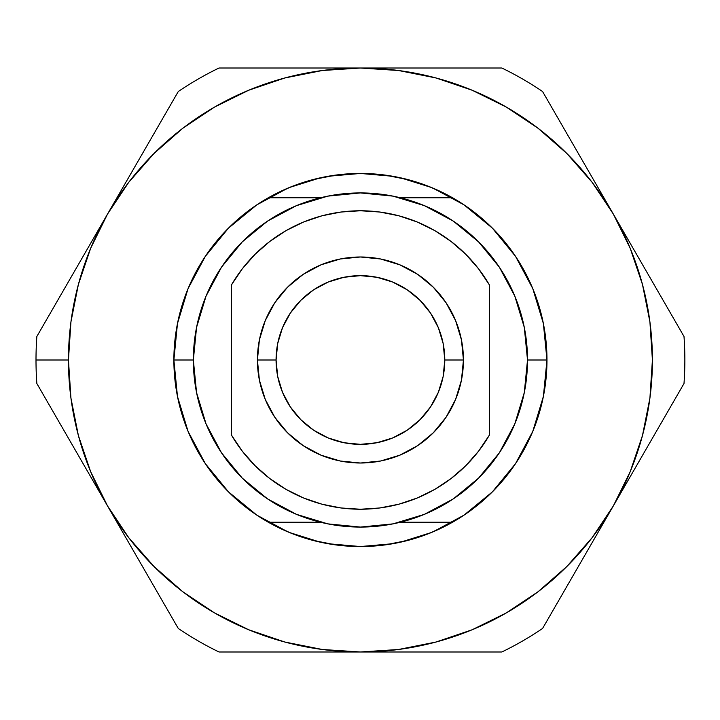<?xml version="1.0" encoding="UTF-8"?>
<svg xmlns="http://www.w3.org/2000/svg" width="720" height="720" viewBox="0 0 720 720"><rect width="100%" height="100%" fill="white"/><g stroke="black" fill="none" stroke-linecap="round" stroke-linejoin="round"><path stroke-width="1.08" d="M36.855 383.526A324.423 324.423 0 0 1 36 360A324.423 324.423 0 0 0 36.855 383.526L107.559 505.989A291.987 291.987 0 0 1 68.445 360L36 360L68.445 360L70.938 398.115L78.39 435.573L90.666 471.735L107.559 505.989L128.781 537.75L153.963 566.46L182.682 591.651L214.434 612.864L248.688 629.757L284.859 642.033L322.317 649.485L360.423 651.987L398.538 649.485L435.996 642.033L472.167 629.757L506.421 612.864L538.173 591.651L566.892 566.46L592.074 537.75L613.296 505.989L630.189 471.735L642.465 435.573L649.917 398.115L652.41 360L649.917 321.885L642.465 284.427L630.189 248.265L613.296 214.011L592.074 182.25L566.892 153.54L538.173 128.349L506.421 107.136L472.167 90.243L435.996 77.967L398.538 70.515L360.423 68.013L322.317 70.515L284.859 77.967L248.688 90.243L214.434 107.136L182.682 128.349L153.963 153.54L128.781 182.25L107.559 214.011L90.666 248.265L78.39 284.427L70.938 321.885L68.445 360A291.987 291.987 0 0 1 360.423 68.013L219.015 68.013A324.423 324.423 0 0 0 178.272 91.539L36.855 336.474A324.423 324.423 0 0 0 36 360A324.423 324.423 0 0 1 36.855 336.474L178.272 91.539A324.423 324.423 0 0 1 219.015 68.013L360.423 68.013A291.987 291.987 0 0 1 613.296 505.989A291.987 291.987 0 0 1 107.559 505.989L178.272 628.461A324.423 324.423 0 0 0 219.015 651.987L501.84 651.987A324.423 324.423 0 0 0 542.583 628.461L684 383.526A324.423 324.423 0 0 0 684 336.474L542.583 91.539A324.423 324.423 0 0 0 501.84 68.013L360.423 68.013L501.84 68.013A324.423 324.423 0 0 1 542.583 91.539L684 336.474A324.423 324.423 0 0 1 684 383.526L542.583 628.461A324.423 324.423 0 0 1 501.84 651.987L219.015 651.987A324.423 324.423 0 0 1 178.272 628.461L36.855 383.526M268.308 197.784A186.543 186.543 0 0 1 546.975 360A186.543 186.543 0 0 0 452.547 197.784L400.464 197.784L452.547 197.784L430.893 187.272L408.069 179.64L384.444 175.005L360.423 173.457L336.411 175.005L312.786 179.64L289.962 187.272L268.308 197.784A186.543 186.543 0 0 0 173.88 360A186.543 186.543 0 0 1 268.308 197.784L314.361 197.784L268.308 197.784M452.511 522.234A186.543 186.543 0 0 0 452.547 522.216L400.464 522.216L452.547 522.216L430.893 532.728L408.069 540.36L384.444 544.995L360.423 546.543L336.411 544.995L312.786 540.36L289.962 532.728L268.308 522.216A186.543 186.543 0 0 1 173.88 360L193.347 360A167.076 167.076 0 0 1 360.423 192.924A167.076 167.076 0 0 1 527.508 360L546.975 360L527.508 360L524.295 392.598L514.791 423.936L499.347 452.826L478.566 478.143L453.249 498.924L424.368 514.359L393.021 523.872L360.423 527.076L327.834 523.872L296.487 514.359L267.606 498.924L242.28 478.143L221.508 452.826L206.064 423.936L196.56 392.598L193.347 360L196.56 327.402L206.064 296.064L221.508 267.174L242.28 241.857L267.606 221.076L296.487 205.641L327.834 196.128L360.423 192.924L393.021 196.128L424.368 205.641L453.249 221.076L478.566 241.857L499.347 267.174L514.791 296.064L524.295 327.402L527.508 360A167.076 167.076 0 0 1 360.423 527.076A167.076 167.076 0 0 1 193.347 360L173.88 360A186.543 186.543 0 0 0 268.308 522.216L320.391 522.216L268.308 522.216A186.543 186.543 0 0 0 268.344 522.234M320.391 197.784L314.361 197.784L320.391 197.784M257.418 360A103.005 103.005 0 0 1 360.423 256.995A103.005 103.005 0 0 1 463.437 360A103.005 103.005 0 0 0 360.423 256.995A103.005 103.005 0 0 0 257.418 360L276.075 360A84.348 84.348 0 0 1 360.423 275.652A84.348 84.348 0 0 1 444.78 360L463.437 360L444.78 360L443.16 376.452L438.354 392.283L430.56 406.863L420.075 419.643L407.286 430.137L392.706 437.931L376.884 442.728L360.423 444.348L343.971 442.728L328.149 437.931L313.56 430.137L300.78 419.643L290.295 406.863L282.501 392.283L277.695 376.452L276.075 360L277.695 343.548L282.501 327.717L290.295 313.137L300.78 300.357L313.56 289.863L328.149 282.069L343.971 277.272L360.423 275.652L376.884 277.272L392.706 282.069L407.286 289.863L420.075 300.357L430.56 313.137L438.354 327.717L443.16 343.548L444.78 360A84.348 84.348 0 0 1 360.423 444.348A84.348 84.348 0 0 1 276.075 360L257.418 360A103.005 103.005 0 0 0 360.423 463.005A103.005 103.005 0 0 0 463.437 360A103.005 103.005 0 0 1 360.423 463.005A103.005 103.005 0 0 1 257.418 360L259.398 339.903L265.266 320.58L274.779 302.769L287.595 287.163L303.201 274.356L321.012 264.834L340.335 258.975L360.423 256.995L380.52 258.975L399.843 264.834L417.654 274.356L433.26 287.163L446.076 302.769L455.589 320.58L461.457 339.903L463.437 360L461.457 380.097L455.589 399.42L446.076 417.231L433.26 432.837L417.654 445.644L399.843 455.166L380.52 461.025L360.423 463.005L340.335 461.025L321.012 455.166L303.201 445.644L287.595 432.837L274.779 417.231L265.266 399.42L259.398 380.097L257.418 360M489.384 284.895L478.521 268.758L465.651 254.178L450.999 241.389L434.799 230.616L417.339 222.039L398.916 215.811L379.836 212.031L360.423 210.762L341.019 212.031L321.939 215.811L303.516 222.039L286.056 230.616L269.856 241.389L255.204 254.178L242.334 268.758L231.471 284.895L231.471 435.105L242.334 451.242L255.204 465.822L269.856 478.611L286.056 489.384L303.516 497.961L321.939 504.189L341.019 507.969L360.423 509.238L379.836 507.969L398.916 504.189L417.339 497.961L434.799 489.384L450.999 478.611L465.651 465.822L478.521 451.242L489.384 435.105L489.384 284.895L489.384 435.105A149.238 149.238 0 0 1 231.471 435.105L231.471 284.895A149.238 149.238 0 0 1 489.384 284.895M478.521 451.242L465.651 465.822L450.999 478.611M398.916 504.189L379.836 507.969M341.019 507.969L321.939 504.189M255.204 465.822L242.334 451.242M242.334 268.758L255.204 254.178L269.856 241.389M321.939 215.811L341.019 212.031M379.836 212.031L398.916 215.811M465.651 254.178L478.521 268.758M221.508 267.174L242.28 241.857L267.606 221.076M453.249 221.076L478.566 241.857L499.347 267.174M499.347 452.826L478.566 478.143L453.249 498.924M267.606 498.924L242.28 478.143L221.508 452.826M452.547 522.216A186.543 186.543 0 0 0 546.975 360A186.543 186.543 0 0 1 268.308 522.216M289.917 532.701A186.543 186.543 0 0 0 336.438 544.995M392.814 543.717L360.423 546.543A186.543 186.543 0 0 0 360.45 546.543M384.417 544.995A186.543 186.543 0 0 0 430.938 532.701M177.462 396.396L173.88 360L177.453 323.685M177.48 323.532L188.046 288.684M188.109 288.54L205.299 256.392M205.344 256.329L228.474 228.132M228.519 228.096L256.788 204.894M256.824 204.867L287.568 188.271M289.404 187.506L320.265 177.831M328.041 176.283L360.423 173.457L392.814 176.283M400.59 177.831L431.451 187.506M433.278 188.271L464.031 204.867M464.067 204.894L492.336 228.096M492.372 228.132L515.511 256.329M515.556 256.392L532.746 288.54M532.8 288.684L543.375 323.532M543.384 323.604L546.975 360L543.402 396.315M543.375 396.468L532.8 431.316M532.737 431.46L515.556 463.608M515.511 463.671L492.372 491.868M492.336 491.904L464.067 515.106M464.031 515.133L433.278 531.729M431.451 532.494L400.59 542.169M360.423 546.543L328.041 543.717M320.265 542.169L289.404 532.494M287.568 531.729L256.824 515.133M256.788 515.106L228.519 491.904M228.483 491.868L205.344 463.671M205.299 463.608L188.109 431.46M188.046 431.316L177.48 396.468"/></g></svg>

